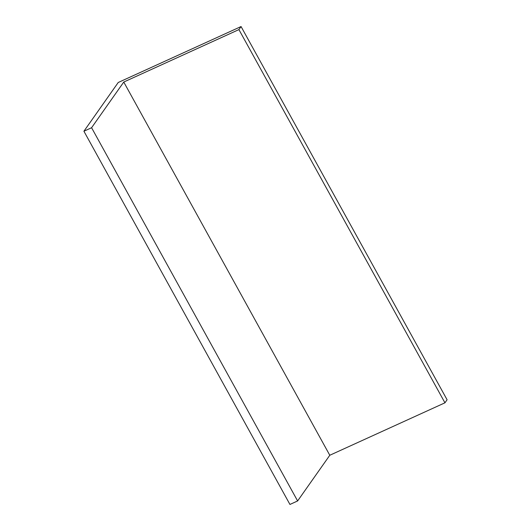 <?xml version="1.0" encoding="UTF-8"?>
<svg xmlns="http://www.w3.org/2000/svg" width="531" height="531" viewBox="0 0 531 531"><rect width="100%" height="100%" fill="white"/><g stroke="black" fill="none" stroke-linecap="round" stroke-linejoin="round"><path stroke-width="0.8" d="M297.619 500.952L289.939 504.45L83.911 131.23L118.227 82.491L241.061 26.55L447.089 399.77L444.945 402.817L238.917 29.597L123.763 82.039L91.584 127.732L297.619 500.952L329.791 455.259L123.763 82.039M91.584 127.732L83.911 131.23M329.791 455.259L444.945 402.817M241.061 26.55L238.917 29.597"/></g></svg>
